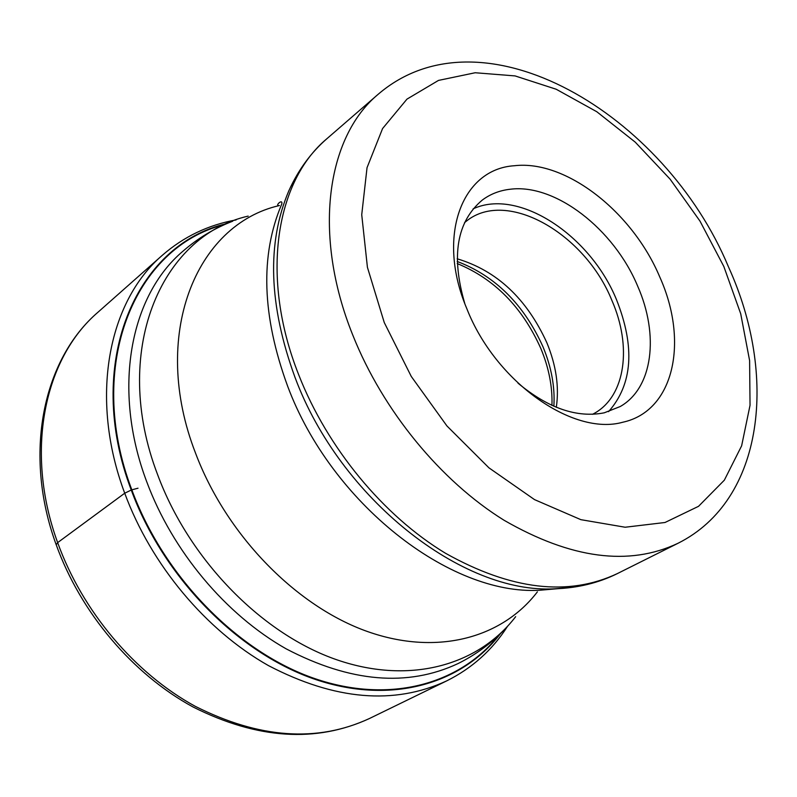 <?xml version="1.0" encoding="UTF-8"?>
<svg xmlns="http://www.w3.org/2000/svg" width="797" height="797" viewBox="0 0 797 797"><rect width="100%" height="100%" fill="white"/><g stroke="black" fill="none" stroke-linecap="round" stroke-linejoin="round"><path stroke-width="1.2" d="M224.455 224.634C134.852 246.622 84.482 365.464 131.824 489.836L138.011 488.202M498.693 635.309C459.062 685.32 387.103 704.747 311.238 677.35C235.543 649.904 163.226 575.295 131.824 489.836L131.256 490.035C83.296 364.09 135.47 244.221 226.707 223.648M659.806 277.067C632.549 212.052 566.029 159.649 514.374 165.736C461.772 168.954 436.019 236.34 466.912 308.887C495.455 381.783 572.904 436.298 622.756 422.241C674.083 411.172 688.927 341.644 659.806 277.067M517.99 383.148C548.316 408.293 577.078 418.186 604.275 412.806L620.225 406.53C652.962 387.89 659.298 335.119 637.66 286.113C613.919 229.048 555.29 183.36 510.16 189.248C499.669 190.433 490.394 194.04 482.334 200.037C456.771 221.536 450.913 256.006 464.761 303.438M473.119 208.864C518.399 187.723 590.258 235.135 616.539 299.772C635.269 347.093 632.609 384.393 608.549 411.67M592.56 414.32L595 412.966C625.655 395.372 631.951 346.197 611.947 300.559C585.177 233.74 507.121 188.63 466.733 220.879L464.551 222.612M457.169 258.796C496.76 270.631 526.658 298.606 546.852 342.72C556.147 365.295 559.295 386.814 556.316 407.267M56.208 544.759L57.653 542.618L124.721 493.213L131.256 490.035C162.927 576.291 236.221 651.428 312.613 678.476C389.165 705.484 461.363 684.852 500.466 633.605M57.653 542.618C82.36 611.279 134.713 673.226 195.165 706.272C259.234 738.57 317.306 742.665 369.38 718.545C316.02 743.083 257.262 739.237 193.103 707.009C132.621 674.152 80.656 612.783 56.099 544.471C23.033 454.101 42.649 359.626 98.021 312.185C44.044 358.291 24.408 451.829 57.653 542.618M369.38 718.545L446.709 680.877C394.126 705.225 334.73 700.145 268.519 665.634C206.005 630.367 151.191 565.023 124.721 493.213C89.125 398.231 107.944 301.645 162.439 255.189L98.021 312.185M505.019 629.002C491.55 643.159 475.929 654.666 458.155 663.522C407.586 687.233 350.272 682.352 286.223 648.878C225.75 614.686 172.58 551.355 146.748 481.796L146.668 481.597C111.939 389.434 129.981 295.826 182.862 251.274C197.855 238.243 214.473 228.221 232.704 221.207M248.176 216.107C160.117 236.081 110.723 352.324 157.597 474.613L157.667 474.803C188.74 558.627 259.822 631.911 333.794 658.721C407.934 685.5 477.821 666.123 515.659 616.659M537.387 591.852C501.462 638.885 434.893 656.648 364.209 630.347C293.665 604.006 225.7 533.452 195.524 453.094C149.926 335.856 195.624 224.475 279.428 205.546C273.969 206.413 283.194 197.935 281.749 204.092C259.991 255.199 261.934 315.851 287.587 386.047C331.084 503.086 449.747 595.518 539.619 590.258L557.96 588.674M290.238 187.763L297.49 174.125M573.332 587.21L554.682 588.804C462.629 594.223 340.229 498.693 295.229 377.937L295.139 377.738C268.689 305.4 266.596 243.065 288.863 190.742C298.327 169.851 311.059 152.456 327.069 138.558C275.304 181.517 260.131 277.565 298.676 374.72L298.755 374.919C327.368 448.034 383.437 515.798 445.463 553.238C511.066 589.999 568.42 596.754 617.526 573.511C598.547 582.966 577.596 588.066 554.682 588.804L539.619 590.258M617.526 573.511L678.018 543.275C628.963 566.478 570.991 558.807 504.083 520.272C440.771 481.059 382.939 410.744 352.902 335.388L352.772 335.069C312.374 234.956 326.491 137.084 378.177 94.275L327.069 138.558M384.254 322.526L367.417 267.284L361.728 214.732L367.038 167.669L382.58 128.546L406.978 99.117L438.499 80.407L475.191 72.746L515.061 75.914L556.196 89.244L596.804 111.739L635.259 142.165L670.088 179.136L699.995 221.118L723.835 266.497L740.712 313.769L749.608 360.603L750.037 405.294L741.628 445.832L724.343 480.173L698.531 506.324L665.007 522.493L625.147 527.235L580.854 519.664L534.528 499.619L488.93 467.829L446.938 425.957L411.282 376.473L384.254 322.526M457.189 261.456C495.266 275.991 523.858 304.424 542.976 346.765L543.056 346.954C551.464 367.297 555.061 387.053 553.865 406.231M551.942 405.374C552.59 386.914 548.904 368.005 540.904 348.658L540.824 348.468C522.264 307.104 494.399 278.811 457.239 263.568M446.709 680.877C472.043 668.255 492.307 650.083 507.51 626.352M236.101 219.922C208.366 224.874 183.808 236.629 162.439 255.189M728.398 266.706C665.196 114.738 482.703 4.583 378.177 94.275M678.018 543.275C764.871 499.799 777.493 374.66 728.707 267.403"/></g></svg>
